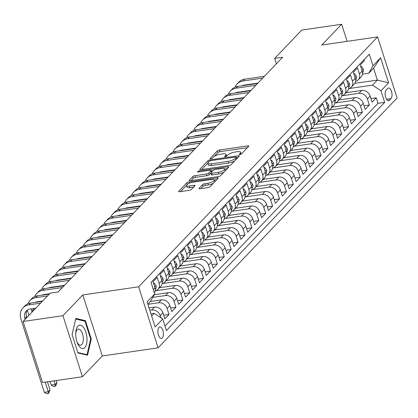 <?xml version="1.0" encoding="UTF-8"?>
<svg xmlns="http://www.w3.org/2000/svg" width="418" height="418" viewBox="0 0 418 418"><rect width="100%" height="100%" fill="white"/><g stroke="black" fill="none" stroke-linecap="round" stroke-linejoin="round"><path stroke-width="0.63" d="M239.88 154.561A1.249 0.376 -17.7 0 0 241.447 153.902L248.653 146.373A1.782 0.538 -17.7 0 0 248.783 146.054A1.782 0.538 -17.7 0 0 247.764 145.887L219.591 149.989A1.782 0.538 -17.7 0 0 217.344 150.924L210.144 158.459A1.249 0.376 -17.7 0 0 210.05 158.678A1.249 0.376 -17.7 0 0 210.761 158.793A1.249 0.376 -17.7 0 0 212.334 158.14L213.264 157.163A5.706 1.714 -17.7 0 1 220.443 154.164L222.794 153.824A5.706 1.714 -17.7 0 1 226.054 154.357A5.706 1.714 -17.7 0 1 225.631 155.365L224.701 156.337A1.249 0.376 -17.7 0 0 224.607 156.562A1.249 0.376 -17.7 0 0 225.323 156.677A1.249 0.376 -17.7 0 0 226.89 156.018L227.826 155.047A5.706 1.714 -17.7 0 1 235 152.047L237.351 151.708A5.706 1.714 -17.7 0 1 240.616 152.241A5.706 1.714 -17.7 0 1 240.188 153.249L239.258 154.221A1.249 0.376 -17.7 0 0 239.164 154.441A1.249 0.376 -17.7 0 0 239.88 154.561M162.325 337.943A5.81 2.68 81.7 0 0 163.104 331.296A5.81 2.68 81.7 0 0 159.801 326.913A5.81 2.68 81.7 0 0 158.955 327.383A5.81 2.68 81.7 0 0 158.171 334.034A5.81 2.68 81.7 0 0 161.473 338.413A5.81 2.68 81.7 0 0 162.325 337.943M199.072 188.278A1.782 0.538 -17.7 0 0 198.942 188.591A1.782 0.538 -17.7 0 0 199.961 188.758L207.866 187.609A1.782 0.538 -17.7 0 0 210.108 186.674L218.107 178.308A1.782 0.538 -17.7 0 0 218.243 177.995A1.782 0.538 -17.7 0 0 217.224 177.828L189.046 181.924A1.782 0.538 -17.7 0 0 186.804 182.859L178.805 191.225A1.782 0.538 -17.7 0 0 178.669 191.543A1.782 0.538 -17.7 0 0 179.688 191.71L189.239 190.321A1.782 0.538 -17.7 0 0 191.481 189.385L194.903 185.801A1.782 0.538 -17.7 0 0 195.039 185.487A1.782 0.538 -17.7 0 0 194.02 185.32L189.281 186.01A4.77 1.432 -17.7 0 1 186.553 185.566A4.77 1.432 -17.7 0 1 192.912 182.217L211.461 179.521A4.77 1.432 -17.7 0 1 214.188 179.965A4.77 1.432 -17.7 0 1 207.83 183.314L204.742 183.763A1.782 0.538 -17.7 0 0 202.495 184.699L199.072 188.278L199.229 188.774M82.816 294.92L62.956 315.684L23.089 321.484L42.573 382.527L82.44 376.728L102.3 355.964L158.114 347.849L138.63 286.8L82.816 294.92L102.3 355.964M347.112 41.34L341.658 24.26L321.803 45.024L377.616 36.904L138.63 286.8M341.658 24.26L301.791 30.059L274.683 58.405L276.397 63.787M23.089 321.484L50.202 293.133L58.175 291.973L282.657 57.245L274.683 58.405M228.949 165.565A1.782 0.538 -17.7 0 0 231.196 164.624L239.195 156.259A1.782 0.538 -17.7 0 0 239.326 155.945A1.782 0.538 -17.7 0 0 238.307 155.778L210.129 159.88A1.782 0.538 -17.7 0 0 207.887 160.815L199.888 169.18A1.782 0.538 -17.7 0 0 199.757 169.494A1.782 0.538 -17.7 0 0 200.776 169.661L228.949 165.565M228.651 167.284L220.652 175.649A1.782 0.538 -17.7 0 1 218.41 176.584L190.232 180.686A1.782 0.538 -17.7 0 1 189.213 180.519A1.782 0.538 -17.7 0 1 189.344 180.205L192.771 176.621A1.782 0.538 -17.7 0 1 195.013 175.685L206.44 174.024A1.782 0.538 -17.7 0 0 208.681 173.089L210.954 170.711A1.782 0.538 -17.7 0 0 211.085 170.398A1.782 0.538 -17.7 0 0 210.066 170.231L198.169 171.96A1.249 0.376 -17.7 0 1 197.458 171.845A1.249 0.376 -17.7 0 1 199.12 170.967L227.763 166.803A1.782 0.538 -17.7 0 1 228.787 166.97A1.782 0.538 -17.7 0 1 228.651 167.284M149.806 310.271L151.697 309.999A7.263 6.066 43.7 0 1 160.183 315.668L162.947 312.779L164.864 318.803L169.013 314.472L163.731 315.24M147.909 304.33L158.605 302.778A7.263 6.066 43.7 0 1 167.09 308.447L169.854 305.558L171.772 311.582L175.921 307.246L170.638 308.014M152.769 297.407L165.512 295.552A7.263 6.066 43.7 0 1 173.998 301.226L176.757 298.337L178.679 304.356L182.823 300.025L177.546 300.793M154.399 292.908A7.263 6.066 -136.3 0 0 154.942 287.704L153.019 281.68L157.163 277.348L159.086 283.367A7.263 6.066 43.7 0 1 157.957 289.319A7.263 6.066 43.7 0 1 155.198 290.829L172.42 288.331A7.263 6.066 43.7 0 1 180.905 294.006L183.664 291.116L185.587 297.135L189.73 292.804L184.448 293.572M157.957 289.319L160.721 286.429A7.263 6.066 -136.3 0 0 161.85 280.478L159.927 274.459L164.07 270.127L165.993 276.146A7.263 6.066 43.7 0 1 164.864 282.098A7.263 6.066 43.7 0 1 162.106 283.608L179.327 281.11A7.263 6.066 43.7 0 1 187.813 286.779L190.571 283.89L192.494 289.914L196.638 285.578L191.355 286.351M169.013 276.392L186.235 273.884A7.263 6.066 43.7 0 1 194.72 279.558L197.479 276.669L199.402 282.693L203.545 278.357L198.263 279.125M164.864 282.098L167.628 279.208A7.263 6.066 -136.3 0 0 168.757 273.257L166.834 267.238L170.978 262.901L172.9 268.926A7.263 6.066 43.7 0 1 171.772 274.872L174.531 271.982A7.263 6.066 -136.3 0 0 175.664 266.036L173.742 260.012L177.885 255.68L179.808 261.705A7.263 6.066 43.7 0 1 178.679 267.651A7.263 6.066 43.7 0 1 175.921 269.161L193.137 266.663A7.263 6.066 43.7 0 1 201.622 272.337L204.386 269.448L206.309 275.467L210.453 271.136L205.17 271.904M182.823 261.945L200.044 259.442A7.263 6.066 43.7 0 1 208.53 265.111L211.294 262.222L213.217 268.246L217.36 263.915L212.078 264.683M189.73 254.724L206.952 252.221A7.263 6.066 43.7 0 1 215.437 257.89L218.201 255.001L220.124 261.025L224.267 256.689L218.985 257.457M196.638 247.503L213.859 244.995A7.263 6.066 43.7 0 1 222.345 250.669L225.109 247.78L227.031 253.799L231.175 249.468L225.892 250.236M178.679 267.651L181.438 264.761A7.263 6.066 -136.3 0 0 182.572 258.815L180.649 252.791L184.793 248.459L186.715 254.478A7.263 6.066 43.7 0 1 185.587 260.43L188.346 257.54A7.263 6.066 -136.3 0 0 189.479 251.589L187.557 245.57L191.7 241.233L193.623 247.257A7.263 6.066 43.7 0 1 192.494 253.203L195.253 250.314A7.263 6.066 -136.3 0 0 196.382 244.368L194.464 238.349L198.607 234.012L200.53 240.036A7.263 6.066 43.7 0 1 199.396 245.983L202.16 243.093A7.263 6.066 -136.3 0 0 203.289 237.147L201.371 231.123L205.515 226.791L207.438 232.81A7.263 6.066 43.7 0 1 206.304 238.762A7.263 6.066 43.7 0 1 203.545 240.272L220.767 237.774A7.263 6.066 43.7 0 1 229.252 243.448L232.016 240.559L233.939 246.578L238.082 242.247L232.8 243.015M206.304 238.762L209.068 235.872A7.263 6.066 -136.3 0 0 210.197 229.926L208.274 223.902L212.422 219.57L214.34 225.589A7.263 6.066 43.7 0 1 213.211 231.541A7.263 6.066 43.7 0 1 210.453 233.051L227.674 230.553A7.263 6.066 43.7 0 1 236.16 236.222L238.924 233.333L240.846 239.357L244.99 235.026L239.707 235.794M213.211 231.541L215.975 228.651A7.263 6.066 -136.3 0 0 217.104 222.7L215.181 216.681L219.33 212.344L221.247 218.368A7.263 6.066 43.7 0 1 220.119 224.314A7.263 6.066 43.7 0 1 217.36 225.824L234.582 223.327A7.263 6.066 43.7 0 1 243.067 229.001L245.831 226.112L247.754 232.136L251.897 227.8L246.615 228.568M220.119 224.314L222.883 221.425A7.263 6.066 -136.3 0 0 224.011 215.479L222.089 209.455L226.237 205.123L228.155 211.147A7.263 6.066 43.7 0 1 227.026 217.094A7.263 6.066 43.7 0 1 224.267 218.604L241.489 216.106A7.263 6.066 43.7 0 1 249.974 221.78L252.738 218.891L254.661 224.91L258.805 220.579L253.522 221.347M227.026 217.094L229.79 214.204A7.263 6.066 -136.3 0 0 230.919 208.258L228.996 202.234L233.139 197.902L235.062 203.921A7.263 6.066 43.7 0 1 233.934 209.873A7.263 6.066 43.7 0 1 231.175 211.383L248.396 208.885A7.263 6.066 43.7 0 1 256.882 214.554L259.646 211.67L261.569 217.689L265.712 213.358L260.43 214.126M233.934 209.873L236.698 206.983A7.263 6.066 -136.3 0 0 237.826 201.032L235.904 195.013L240.047 190.681L241.97 196.7A7.263 6.066 43.7 0 1 240.841 202.646A7.263 6.066 43.7 0 1 238.082 204.162L255.304 201.664A7.263 6.066 43.7 0 1 263.789 207.333L266.553 204.444L268.471 210.468L272.62 206.131L267.337 206.9M244.99 196.946L262.211 194.438A7.263 6.066 43.7 0 1 270.697 200.112L273.461 197.223L275.378 203.247L279.527 198.911L274.245 199.679M240.841 202.646L243.605 199.762A7.263 6.066 -136.3 0 0 244.734 193.811L242.811 187.792L246.954 183.455L248.877 189.479A7.263 6.066 43.7 0 1 247.749 195.425L250.513 192.536A7.263 6.066 -136.3 0 0 251.641 186.59L249.718 180.566L253.862 176.234L255.785 182.258A7.263 6.066 43.7 0 1 254.656 188.204A7.263 6.066 43.7 0 1 251.897 189.715L269.119 187.217A7.263 6.066 43.7 0 1 277.604 192.891L280.363 190.002L282.286 196.021L286.429 191.69L281.152 192.458M258.805 182.499L276.026 179.996A7.263 6.066 43.7 0 1 284.512 185.665L287.27 182.776L289.193 188.8L293.337 184.469L288.054 185.237M254.656 188.204L257.42 185.315A7.263 6.066 -136.3 0 0 258.549 179.369L256.626 173.345L260.769 169.013L262.692 175.032A7.263 6.066 43.7 0 1 261.563 180.984L264.328 178.094A7.263 6.066 -136.3 0 0 265.456 172.143L263.533 166.124L267.677 161.787L269.6 167.811A7.263 6.066 43.7 0 1 268.471 173.757A7.263 6.066 43.7 0 1 265.712 175.267L282.934 172.775A7.263 6.066 43.7 0 1 291.419 178.444L294.178 175.555L296.101 181.579L300.244 177.242L294.962 178.011M272.62 168.057L289.841 165.549A7.263 6.066 43.7 0 1 298.327 171.223L301.085 168.334L303.008 174.353L307.152 170.021L301.869 170.79M279.522 160.831L296.743 158.328A7.263 6.066 43.7 0 1 305.229 164.002L307.993 161.113L309.916 167.132L314.059 162.801L308.777 163.569M268.471 173.757L271.235 170.868A7.263 6.066 -136.3 0 0 272.364 164.922L270.441 158.897L274.584 154.566L276.507 160.59A7.263 6.066 43.7 0 1 275.378 166.536L278.137 163.647A7.263 6.066 -136.3 0 0 279.271 157.701L277.348 151.677L281.492 147.345L283.414 153.364A7.263 6.066 43.7 0 1 282.286 159.315L285.045 156.426A7.263 6.066 -136.3 0 0 286.178 150.475L284.256 144.456L288.399 140.124L290.322 146.143A7.263 6.066 43.7 0 1 289.193 152.095A7.263 6.066 43.7 0 1 286.435 153.605L303.651 151.107A7.263 6.066 43.7 0 1 312.136 156.776L314.9 153.887L316.823 159.911L320.967 155.574L315.684 156.348M289.193 152.095L291.952 149.205A7.263 6.066 -136.3 0 0 293.086 143.254L291.163 137.235L295.307 132.898L297.229 138.922A7.263 6.066 43.7 0 1 296.096 144.868A7.263 6.066 43.7 0 1 293.342 146.378L310.558 143.881A7.263 6.066 43.7 0 1 319.044 149.555L321.808 146.666L323.731 152.69L327.874 148.353L322.591 149.121M296.096 144.868L298.86 141.979A7.263 6.066 -136.3 0 0 299.988 136.033L298.071 130.008L302.214 125.677L304.137 131.701A7.263 6.066 43.7 0 1 303.003 137.647A7.263 6.066 43.7 0 1 300.249 139.157L317.466 136.66A7.263 6.066 43.7 0 1 325.951 142.334L328.715 139.445L330.638 145.464L334.781 141.132L329.499 141.901M303.003 137.647L305.767 134.758A7.263 6.066 -136.3 0 0 306.896 128.812L304.978 122.787L309.121 118.456L311.044 124.475A7.263 6.066 43.7 0 1 309.91 130.426A7.263 6.066 43.7 0 1 307.152 131.936L324.373 129.439A7.263 6.066 43.7 0 1 332.859 135.108L335.623 132.219L337.545 138.243L341.689 133.912L336.406 134.68M309.91 130.426L312.674 127.537A7.263 6.066 -136.3 0 0 313.803 121.586L311.88 115.567L316.029 111.23L317.946 117.254A7.263 6.066 43.7 0 1 316.818 123.2A7.263 6.066 43.7 0 1 314.059 124.71L331.281 122.218A7.263 6.066 43.7 0 1 339.766 127.887L342.53 124.998L344.453 131.022L348.596 126.685L343.314 127.453M320.967 117.5L338.188 114.992A7.263 6.066 43.7 0 1 346.674 120.666L349.438 117.777L351.36 123.796L355.504 119.464L350.221 120.232M316.818 123.2L319.582 120.311A7.263 6.066 -136.3 0 0 320.71 114.365L318.788 108.346L322.936 104.009L324.854 110.033A7.263 6.066 43.7 0 1 323.725 115.979L326.489 113.09A7.263 6.066 -136.3 0 0 327.618 107.144L325.695 101.119L329.844 96.788L331.761 102.807A7.263 6.066 43.7 0 1 330.633 108.758A7.263 6.066 43.7 0 1 327.874 110.268L345.096 107.771A7.263 6.066 43.7 0 1 353.581 113.445L356.345 110.556L358.268 116.575L362.411 112.243L357.129 113.012M334.781 103.053L352.003 100.55A7.263 6.066 43.7 0 1 360.488 106.219L363.252 103.33L365.17 109.354L369.319 105.022L367.396 98.998A7.263 6.066 -136.3 0 0 358.91 93.324L341.689 95.832A7.263 6.066 43.7 0 0 344.448 94.311L347.212 91.422A7.263 6.066 -136.3 0 0 348.34 85.476L346.417 79.451L350.561 75.12L352.484 81.144A7.263 6.066 43.7 0 1 351.355 87.09A7.263 6.066 43.7 0 1 348.596 88.6M364.036 105.791L369.319 105.022M364.057 59.669L364.376 60.678L360.232 65.009L362.155 71.029A7.263 6.066 -136.3 0 1 361.027 76.98L358.263 79.869A7.263 6.066 -136.3 0 0 359.391 73.918L357.468 67.899L353.325 72.23L355.248 78.255A7.263 6.066 -136.3 0 1 354.119 84.201L351.355 87.09M344.448 94.311A7.263 6.066 43.7 0 0 345.576 88.365L343.653 82.341L339.51 86.678L341.433 92.697A7.263 6.066 -136.3 0 1 340.304 98.648L337.54 101.537A7.263 6.066 43.7 0 1 334.781 103.047M337.54 101.537A7.263 6.066 43.7 0 0 338.669 95.586L336.746 89.567L332.603 93.898L334.525 99.923A7.263 6.066 -136.3 0 1 333.397 105.869L330.633 108.758M162.947 312.779A7.263 6.066 -136.3 0 0 154.461 307.11L149.048 307.899M169.854 305.558A7.263 6.066 -136.3 0 0 161.369 299.889L150.464 301.472L147.867 304.189M176.757 298.337A7.263 6.066 -136.3 0 0 168.276 292.663L154.31 294.695M183.664 291.116A7.263 6.066 -136.3 0 0 175.179 285.442L159.477 287.725M190.571 283.89A7.263 6.066 -136.3 0 0 182.086 278.221L166.385 280.504M197.479 276.669A7.263 6.066 -136.3 0 0 188.993 271L173.292 273.283M204.386 269.448A7.263 6.066 -136.3 0 0 195.901 263.774L180.2 266.057M211.294 262.222A7.263 6.066 -136.3 0 0 202.808 256.553L187.107 258.836M218.201 255.001A7.263 6.066 -136.3 0 0 209.716 249.332L194.015 251.615M225.109 247.78A7.263 6.066 -136.3 0 0 216.623 242.106L200.922 244.389M232.016 240.559A7.263 6.066 -136.3 0 0 223.531 234.885L207.83 237.168M238.924 233.333A7.263 6.066 -136.3 0 0 230.438 227.664L214.737 229.947M245.831 226.112A7.263 6.066 -136.3 0 0 237.346 220.443L221.644 222.726M252.738 218.891A7.263 6.066 -136.3 0 0 244.253 213.217L228.547 215.5M259.646 211.67A7.263 6.066 -136.3 0 0 251.161 205.996L235.454 208.279M266.553 204.444A7.263 6.066 -136.3 0 0 258.068 198.775L242.362 201.058M273.461 197.223A7.263 6.066 -136.3 0 0 264.975 191.548L249.269 193.837M280.363 190.002A7.263 6.066 -136.3 0 0 271.883 184.328L256.177 186.611M287.27 182.776A7.263 6.066 -136.3 0 0 278.785 177.107L263.084 179.39M294.178 175.555A7.263 6.066 -136.3 0 0 285.693 169.886L269.991 172.169M301.085 168.334A7.263 6.066 -136.3 0 0 292.6 162.659L276.899 164.943M307.993 161.113A7.263 6.066 -136.3 0 0 299.507 155.439L283.806 157.722M314.9 153.887A7.263 6.066 -136.3 0 0 306.415 148.218L290.714 150.501M321.808 146.666A7.263 6.066 -136.3 0 0 313.322 140.997L297.621 143.28M328.715 139.445A7.263 6.066 -136.3 0 0 320.23 133.77L304.529 136.054M335.623 132.219A7.263 6.066 -136.3 0 0 327.137 126.549L311.436 128.833M342.53 124.998A7.263 6.066 -136.3 0 0 334.045 119.329L318.344 121.612M349.438 117.777A7.263 6.066 -136.3 0 0 340.952 112.102L325.251 114.386M356.345 110.556A7.263 6.066 -136.3 0 0 347.86 104.881L332.153 107.165M363.252 103.33A7.263 6.066 -136.3 0 0 354.767 97.66L339.061 99.944M387.7 88.417L386.18 90.006A5.627 2.597 81.7 0 0 385.422 96.443A5.627 2.597 81.7 0 0 388.625 100.691A5.627 2.597 81.7 0 0 389.445 100.236L390.966 98.648A5.627 2.597 81.7 0 0 391.723 92.206A5.627 2.597 81.7 0 0 388.521 87.958A5.627 2.597 81.7 0 0 387.7 88.417M158.114 347.849L397.1 97.953L377.616 36.904M151.656 316.071L154.252 313.359L162.738 319.028L166.421 330.581L384.685 102.353L381.002 90.8L372.516 85.131L348.596 88.611M162.738 319.028L155.135 326.975L147.136 301.895L154.733 293.953L151.044 282.401L369.308 54.173L372.997 65.725L380.594 57.778L388.599 82.858L381.002 90.8M164.979 326.056L377.987 103.324L376.226 97.796L372.077 102.133L370.16 96.109A7.263 6.066 -136.3 0 0 361.675 90.44L345.968 92.723M355.504 81.379A7.263 6.066 -136.3 0 0 358.263 79.869M360.488 106.219L362.411 112.243M353.581 113.445L355.504 119.464M346.674 120.666L348.596 126.685M339.766 127.887L341.689 133.912M332.859 135.108L334.781 141.132M325.951 142.334L327.874 148.353M319.044 149.555L320.967 155.574M312.136 156.776L314.059 162.801M305.229 164.002L307.152 170.021M298.327 171.223L300.244 177.242M291.419 178.444L293.337 184.469M284.512 185.665L286.429 191.69M277.604 192.891L279.527 198.911M270.697 200.112L272.62 206.131M263.789 207.333L265.712 213.358M256.882 214.554L258.805 220.579M249.974 221.78L251.897 227.8M243.067 229.001L244.99 235.026M236.16 236.222L238.082 242.247M229.252 243.448L231.175 249.468M222.345 250.669L224.267 256.689M215.437 257.89L217.36 263.915M208.53 265.111L210.453 271.136M201.622 272.337L203.545 278.357M194.72 279.558L196.638 285.578M187.813 286.779L189.73 292.804M180.905 294.006L182.823 300.025M173.998 301.226L175.921 307.246M167.09 308.447L169.013 314.472M160.183 315.668L160.852 317.769M154.252 313.359L150.945 313.84M372.516 85.131L377.349 80.073L373.556 68.197L368.723 73.249L372.997 65.725M354.767 83.36L377.349 80.073L388.599 82.858M362.406 74.169L368.723 73.249M62.956 315.684L82.44 376.728M370.944 98.564L376.226 97.796M377.987 103.324L384.685 102.353M323.725 115.979A7.263 6.066 43.7 0 1 320.967 117.489M282.286 159.315A7.263 6.066 43.7 0 1 279.527 160.826M275.378 166.536A7.263 6.066 43.7 0 1 272.62 168.046M261.563 180.984A7.263 6.066 43.7 0 1 258.805 182.494M247.749 195.425A7.263 6.066 43.7 0 1 244.99 196.935M199.396 245.983A7.263 6.066 43.7 0 1 196.643 247.493M192.494 253.203A7.263 6.066 43.7 0 1 189.735 254.714M185.587 260.43A7.263 6.066 43.7 0 1 182.828 261.94M171.772 274.872A7.263 6.066 43.7 0 1 169.013 276.382M154.733 293.953L150.459 301.477M373.556 68.197L380.594 57.778M77.947 352.98L87.545 355.201L91.276 339.04L85.408 320.653L75.81 318.432L72.079 334.593L77.947 352.98M83.689 320.904L85.408 320.653M90.633 339.134L91.276 339.04M241.16 154.117A5.706 1.714 -17.7 0 0 241.139 153.892L240.616 152.241M226.603 156.238A5.706 1.714 -17.7 0 0 226.582 156.008L226.054 154.357M247.414 147.669L220.114 151.64A1.782 0.538 -17.7 0 0 217.872 152.575L214.199 156.416M207.924 162.978L201.654 169.53M237.957 157.555L236.546 157.764M236.259 157.361A1.249 0.376 -17.7 0 0 236.348 157.137A1.249 0.376 -17.7 0 0 235.637 157.022L210.902 160.622A1.249 0.376 -17.7 0 0 209.334 161.275L208.352 162.304A5.706 1.714 -17.7 0 0 207.924 163.307A5.706 1.714 -17.7 0 0 211.189 163.84L228.097 161.385A5.706 1.714 -17.7 0 0 235.277 158.385L236.259 157.361L236.729 158.84M207.924 163.307L208.451 164.958A5.706 1.714 -17.7 0 0 211.717 165.491L211.189 163.84M234.869 160.784A5.706 1.714 -17.7 0 1 228.62 163.036L211.717 165.491M191.11 180.555L193.294 178.272L192.771 176.621M210.756 173.12L209.209 174.74A1.782 0.538 -17.7 0 1 206.967 175.675L195.54 177.336A1.782 0.538 -17.7 0 0 193.294 178.272M211.257 170.931L212.856 170.701M224.659 168.982L227.413 168.579M218.295 172.3A4.77 1.432 -17.7 0 0 224.654 168.956A4.77 1.432 -17.7 0 0 221.921 168.506L215.39 169.457A1.782 0.538 -17.7 0 0 213.143 170.392L210.876 172.77A1.782 0.538 -17.7 0 0 210.74 173.083A1.782 0.538 -17.7 0 0 211.759 173.251L218.295 172.3L218.823 173.951A4.77 1.432 -17.7 0 0 224.132 172.012M225.166 170.925A4.77 1.432 -17.7 0 0 225.177 170.601L224.654 168.956M210.74 173.083L211.268 174.734A1.782 0.538 -17.7 0 0 212.287 174.902L211.759 173.251M218.823 173.951L212.287 174.902M213.488 183.141A4.77 1.432 -17.7 0 1 208.357 184.96L205.269 185.414A1.782 0.538 -17.7 0 0 203.023 186.35L200.839 188.633M214.727 181.846A4.77 1.432 -17.7 0 0 214.716 181.616L214.188 179.965M186.553 185.566L187.081 187.212A4.77 1.432 -17.7 0 0 189.809 187.661L189.281 186.01M193.665 187.097L189.809 187.661M186.543 185.336L180.571 191.58M216.869 179.604L214.199 179.996M360.886 67.063L361.492 66.431L363.237 69.007A4.812 4.018 43.7 0 1 362.484 72.842M235.099 87.163A13.622 11.37 43.7 0 1 237.137 83.929L238.866 82.121A13.622 11.37 43.7 0 1 244.76 79.159L264.432 76.301M237.137 83.929A13.622 11.37 43.7 0 1 243.03 80.967L262.708 78.103M257.911 83.119L244.347 85.089A9.081 7.581 -136.3 0 0 242.215 85.747M240.512 91.866A9.081 7.581 -136.3 0 0 240.59 92.2M238.589 92.148A9.081 7.581 -136.3 0 0 238.61 92.493M240.167 98.136L240.272 98.465M242.367 97.812L242.471 98.146M236.285 99.045L236.18 98.716M361.492 66.431L360.724 66.54M86.96 338.162A11.803 5.439 81.7 0 0 81.411 325.512A11.803 5.439 81.7 0 0 75.773 332.467A11.803 5.439 81.7 0 0 75.762 335.565A11.803 5.439 81.7 0 0 77.257 342.671A11.803 5.439 81.7 0 0 83.778 348.33A11.803 5.439 81.7 0 0 86.96 338.162M76.949 341.799A8.083 3.725 81.7 0 0 80.637 345.132A8.083 3.725 81.7 0 0 83.307 338.026A8.083 3.725 81.7 0 0 78.307 329.144A8.083 3.725 81.7 0 0 75.726 333.392M72.084 334.604L75.674 319.049L84.974 321.202L90.659 339.019L87.043 354.678L77.805 352.536M85.962 354.835L87.043 354.678M353.983 74.284L354.584 73.652L356.329 76.228A4.812 4.018 43.7 0 1 355.577 80.063M228.191 94.384A13.622 11.37 43.7 0 1 230.229 91.15L231.959 89.342A13.622 11.37 43.7 0 1 237.852 86.385L257.525 83.522M230.229 91.15A13.622 11.37 43.7 0 1 236.123 88.188L255.8 85.329M251.004 90.34L237.44 92.315A9.081 7.581 -136.3 0 0 235.308 92.968M233.605 99.087A9.081 7.581 -136.3 0 0 233.683 99.427M231.682 99.369A9.081 7.581 -136.3 0 0 231.703 99.714M233.26 105.357L233.364 105.691M235.459 105.038L235.569 105.367M229.377 106.271L229.273 105.937M354.584 73.652L353.816 73.767M347.076 81.51L347.682 80.873L349.422 83.454A4.812 4.018 43.7 0 1 348.669 87.284M221.284 101.605A13.622 11.37 43.7 0 1 223.322 98.371L225.051 96.568A13.622 11.37 43.7 0 1 230.945 93.606L250.617 90.743M223.322 98.371A13.622 11.37 43.7 0 1 229.216 95.408L248.893 92.55M244.096 97.561L230.532 99.536A9.081 7.581 -136.3 0 0 228.4 100.195M226.697 106.313A9.081 7.581 -136.3 0 0 226.775 106.647M224.774 106.59A9.081 7.581 -136.3 0 0 224.795 106.935M226.352 112.578L226.457 112.912M228.552 112.259L228.662 112.594M222.47 113.492L222.366 113.158M347.682 80.873L346.909 80.987M340.168 88.731L340.774 88.099L342.514 90.675A4.812 4.018 43.7 0 1 341.762 94.51M214.377 108.826A13.622 11.37 43.7 0 1 216.414 105.592L218.144 103.789A13.622 11.37 43.7 0 1 224.038 100.827L243.71 97.969M216.414 105.592A13.622 11.37 43.7 0 1 222.308 102.635L241.985 99.771M237.189 104.787L223.625 106.757A9.081 7.581 -136.3 0 0 221.493 107.416M219.79 113.534A9.081 7.581 -136.3 0 0 219.868 113.868M217.867 113.811A9.081 7.581 -136.3 0 0 217.888 114.156M219.445 119.804L219.549 120.133M221.644 119.48L221.754 119.814M215.563 120.713L215.458 120.384M340.774 88.099L340.001 88.208M333.261 95.952L333.867 95.32L335.607 97.896A4.812 4.018 43.7 0 1 334.86 101.731M207.469 116.052A13.622 11.37 43.7 0 1 209.512 112.818L211.236 111.01A13.622 11.37 43.7 0 1 217.13 108.048L236.807 105.19M209.512 112.818A13.622 11.37 43.7 0 1 215.401 109.856L235.078 106.992M230.281 112.008L216.717 113.978A9.081 7.581 -136.3 0 0 214.586 114.636M212.882 120.755A9.081 7.581 -136.3 0 0 212.961 121.089M210.959 121.037A9.081 7.581 -136.3 0 0 210.98 121.382M212.537 127.025L212.647 127.354M214.737 126.706L214.847 127.035M208.655 127.934L208.551 127.605M333.867 95.32L333.094 95.429M326.353 103.173L326.96 102.541L328.7 105.122A4.812 4.018 43.7 0 1 327.952 108.952M200.562 123.273A13.622 11.37 43.7 0 1 202.605 120.039L204.329 118.231A13.622 11.37 43.7 0 1 210.223 115.274L229.9 112.411M202.605 120.039A13.622 11.37 43.7 0 1 208.498 117.077L228.171 114.218M223.374 119.229L209.81 121.204A9.081 7.581 -136.3 0 0 207.678 121.863M205.975 127.981A9.081 7.581 -136.3 0 0 206.058 128.316M204.052 128.258A9.081 7.581 -136.3 0 0 204.073 128.603M205.63 134.246L205.74 134.58M207.835 133.927L207.939 134.256M201.753 135.16L201.643 134.826M326.96 102.541L326.186 102.656M319.446 110.399L320.052 109.767L321.792 112.343A4.812 4.018 43.7 0 1 321.045 116.178M193.654 130.494A13.622 11.37 43.7 0 1 195.697 127.26L197.421 125.457A13.622 11.37 43.7 0 1 203.315 122.495L222.993 119.632M195.697 127.26A13.622 11.37 43.7 0 1 201.591 124.303L221.263 121.439M216.472 126.45L202.908 128.425A9.081 7.581 -136.3 0 0 200.771 129.084M199.067 135.202A9.081 7.581 -136.3 0 0 199.151 135.536M197.144 135.479A9.081 7.581 -136.3 0 0 197.165 135.824M198.722 141.467L198.832 141.801M200.927 141.148L201.032 141.483M194.845 142.381L194.736 142.047M320.052 109.767L319.279 109.877M312.539 117.62L313.145 116.988L314.885 119.564A4.812 4.018 43.7 0 1 314.137 123.399M186.747 137.721A13.622 11.37 43.7 0 1 188.79 134.486L190.514 132.678A13.622 11.37 43.7 0 1 196.408 129.716L216.085 126.858M188.79 134.486A13.622 11.37 43.7 0 1 194.684 131.524L214.356 128.66M209.564 133.676L196 135.646A9.081 7.581 -136.3 0 0 193.863 136.305M192.16 142.423A9.081 7.581 -136.3 0 0 192.243 142.757M190.237 142.705A9.081 7.581 -136.3 0 0 190.258 143.05M191.815 148.693L191.925 149.022M194.02 148.369L194.124 148.703M187.938 149.602L187.828 149.273M313.145 116.988L312.371 117.097M305.631 124.841L306.237 124.209L307.982 126.785A4.812 4.018 43.7 0 1 307.23 130.62M179.839 144.941A13.622 11.37 43.7 0 1 181.882 141.707L183.606 139.899A13.622 11.37 43.7 0 1 189.5 136.942L209.178 134.079M181.882 141.707A13.622 11.37 43.7 0 1 187.776 138.745L207.448 135.881M202.657 140.897L189.093 142.872A9.081 7.581 -136.3 0 0 186.956 143.526M185.252 149.644A9.081 7.581 -136.3 0 0 185.336 149.984M183.33 149.926A9.081 7.581 -136.3 0 0 183.35 150.271M184.913 155.914L185.017 156.243M187.112 155.595L187.217 155.924M181.031 156.823L180.921 156.494M306.237 124.209L305.464 124.324M298.724 132.067L299.33 131.43L301.075 134.011A4.812 4.018 43.7 0 1 300.323 137.841M172.932 152.162A13.622 11.37 43.7 0 1 174.975 148.928L176.699 147.126A13.622 11.37 43.7 0 1 182.593 144.163L202.27 141.3M174.975 148.928A13.622 11.37 43.7 0 1 180.869 145.966L200.541 143.108M195.749 148.118L182.185 150.093A9.081 7.581 -136.3 0 0 180.053 150.752M178.345 156.87A9.081 7.581 -136.3 0 0 178.429 157.205M176.427 157.147A9.081 7.581 -136.3 0 0 176.443 157.492M178.005 163.135L178.11 163.469M180.205 162.816L180.31 163.145M174.123 164.049L174.019 163.715M299.33 131.43L298.556 131.545M291.816 139.288L292.422 138.656L294.167 141.232A4.812 4.018 43.7 0 1 293.415 145.067M166.024 159.383A13.622 11.37 43.7 0 1 168.067 156.149L169.792 154.346A13.622 11.37 43.7 0 1 175.685 151.384L195.363 148.521M168.067 156.149A13.622 11.37 43.7 0 1 173.961 153.192L193.633 150.328M188.842 155.344L175.278 157.314A9.081 7.581 -136.3 0 0 173.146 157.973M171.443 164.091A9.081 7.581 -136.3 0 0 171.521 164.426M169.52 164.368A9.081 7.581 -136.3 0 0 169.536 164.713M171.098 170.361L171.202 170.69M173.298 170.037L173.402 170.372M167.216 171.27L167.111 170.936M292.422 138.656L291.649 138.766M284.909 146.509L285.515 145.877L287.26 148.453A4.812 4.018 43.7 0 1 286.508 152.288M159.117 166.61A13.622 11.37 43.7 0 1 161.16 163.375L162.884 161.567A13.622 11.37 43.7 0 1 168.778 158.605L188.455 155.747M161.16 163.375A13.622 11.37 43.7 0 1 167.054 160.413L186.726 157.549M181.934 162.565L168.37 164.535A9.081 7.581 -136.3 0 0 166.239 165.194M164.535 171.312A9.081 7.581 -136.3 0 0 164.614 171.646M162.612 171.594A9.081 7.581 -136.3 0 0 162.628 171.939M164.19 177.582L164.295 177.911M166.39 177.263L166.495 177.593M160.308 178.491L160.204 178.162M285.515 145.877L284.742 145.986M278.001 153.73L278.607 153.098L280.353 155.679A4.812 4.018 43.7 0 1 279.6 159.509M152.215 173.831A13.622 11.37 43.7 0 1 154.252 170.596L155.982 168.788A13.622 11.37 43.7 0 1 161.876 165.831L181.548 162.968M154.252 170.596A13.622 11.37 43.7 0 1 160.146 167.634L179.824 164.776M175.027 169.786L161.463 171.761A9.081 7.581 -136.3 0 0 159.331 172.415M157.628 178.533A9.081 7.581 -136.3 0 0 157.706 178.873M155.705 178.815A9.081 7.581 -136.3 0 0 155.726 179.16M157.283 184.803L157.387 185.137M159.483 184.484L159.587 184.813M153.401 185.717L153.296 185.383M278.607 153.098L277.834 153.213M271.094 160.956L271.7 160.319L273.445 162.9A4.812 4.018 43.7 0 1 272.693 166.735M145.307 181.051A13.622 11.37 43.7 0 1 147.345 177.817L149.074 176.015A13.622 11.37 43.7 0 1 154.968 173.052L174.64 170.189M147.345 177.817A13.622 11.37 43.7 0 1 153.239 174.86L172.916 171.997M168.12 177.007L154.555 178.982A9.081 7.581 -136.3 0 0 152.424 179.641M150.72 185.759A9.081 7.581 -136.3 0 0 150.799 186.094M148.798 186.036A9.081 7.581 -136.3 0 0 148.818 186.381M150.375 192.024L150.48 192.358M152.575 191.705L152.68 192.04M146.493 192.938L146.389 192.604M271.7 160.319L270.932 160.434M264.186 168.177L264.793 167.545L266.538 170.121A4.812 4.018 43.7 0 1 265.785 173.956M138.4 188.278A13.622 11.37 43.7 0 1 140.438 185.043L142.167 183.236A13.622 11.37 43.7 0 1 148.061 180.273L167.733 177.415M140.438 185.043A13.622 11.37 43.7 0 1 146.331 182.081L166.009 179.218M161.212 184.233L147.648 186.203A9.081 7.581 -136.3 0 0 145.516 186.862M143.813 192.98A9.081 7.581 -136.3 0 0 143.891 193.315M141.89 193.262A9.081 7.581 -136.3 0 0 141.911 193.602M143.468 199.25L143.573 199.579M145.668 198.926L145.772 199.261M139.586 200.159L139.481 199.83M264.793 167.545L264.024 167.655M257.284 175.398L257.885 174.766L259.63 177.342A4.812 4.018 43.7 0 1 258.878 181.177M131.492 195.499A13.622 11.37 43.7 0 1 133.53 192.264L135.26 190.456A13.622 11.37 43.7 0 1 141.153 187.499L160.826 184.636M133.53 192.264A13.622 11.37 43.7 0 1 139.424 189.302L159.101 186.438M154.305 191.454L140.741 193.424A9.081 7.581 -136.3 0 0 138.609 194.083M136.905 200.201A9.081 7.581 -136.3 0 0 136.984 200.541M134.983 200.483A9.081 7.581 -136.3 0 0 135.004 200.828M136.561 206.471L136.665 206.8M138.76 206.152L138.865 206.482M132.678 207.38L132.574 207.051M257.885 174.766L257.117 174.881M250.377 182.624L250.983 181.987L252.723 184.568A4.812 4.018 43.7 0 1 251.97 188.398M124.585 202.72A13.622 11.37 43.7 0 1 126.623 199.485L128.352 197.677A13.622 11.37 43.7 0 1 134.246 194.72L153.918 191.857M126.623 199.485A13.622 11.37 43.7 0 1 132.516 196.523L152.194 193.665M147.397 198.675L133.833 200.65A9.081 7.581 -136.3 0 0 131.701 201.309M129.998 207.427A9.081 7.581 -136.3 0 0 130.076 207.762M128.075 207.704A9.081 7.581 -136.3 0 0 128.096 208.049M129.653 213.692L129.758 214.026M131.853 213.373L131.963 213.702M125.771 214.606L125.666 214.272M250.983 181.987L250.21 182.102M243.469 189.845L244.075 189.213L245.815 191.789A4.812 4.018 43.7 0 1 245.063 195.624M117.677 209.94A13.622 11.37 43.7 0 1 119.715 206.706L121.445 204.904A13.622 11.37 43.7 0 1 127.338 201.941L147.011 199.078M119.715 206.706A13.622 11.37 43.7 0 1 125.609 203.749L145.286 200.886M140.49 205.896L126.926 207.871A9.081 7.581 -136.3 0 0 124.794 208.53M123.091 214.648A9.081 7.581 -136.3 0 0 123.169 214.983M121.168 214.925A9.081 7.581 -136.3 0 0 121.189 215.27M122.746 220.913L122.85 221.247M124.945 220.594L125.055 220.929M118.864 221.827L118.759 221.493M244.075 189.213L243.302 189.323M236.562 197.066L237.168 196.434L238.908 199.01A4.812 4.018 43.7 0 1 238.155 202.845M110.77 217.167A13.622 11.37 43.7 0 1 112.808 213.932L114.537 212.125A13.622 11.37 43.7 0 1 120.431 209.162L140.103 206.304M112.808 213.932A13.622 11.37 43.7 0 1 118.702 210.97L138.379 208.107M133.582 213.123L120.018 215.092A9.081 7.581 -136.3 0 0 117.886 215.751M116.183 221.869A9.081 7.581 -136.3 0 0 116.261 222.204M114.26 222.151A9.081 7.581 -136.3 0 0 114.281 222.496M115.838 228.139L115.943 228.468M118.038 227.815L118.148 228.15M111.956 229.048L111.852 228.719M237.168 196.434L236.395 196.544M229.654 204.287L230.261 203.655L232 206.231A4.812 4.018 43.7 0 1 231.253 210.066M103.863 224.388A13.622 11.37 43.7 0 1 105.906 221.153L107.63 219.345A13.622 11.37 43.7 0 1 113.524 216.388L133.201 213.525M105.906 221.153A13.622 11.37 43.7 0 1 111.794 218.191L131.471 215.333M126.675 220.343L113.111 222.319A9.081 7.581 -136.3 0 0 110.979 222.972M109.276 229.09A9.081 7.581 -136.3 0 0 109.354 229.43M107.353 229.372A9.081 7.581 -136.3 0 0 107.374 229.717M108.931 235.36L109.041 235.695M111.131 235.041L111.24 235.371M105.049 236.274L104.944 235.94M230.261 203.655L229.487 203.77M222.747 211.513L223.353 210.876L225.093 213.457A4.812 4.018 43.7 0 1 224.346 217.287M96.955 231.609A13.622 11.37 43.7 0 1 98.998 228.374L100.722 226.572A13.622 11.37 43.7 0 1 106.616 223.609L126.293 220.746M98.998 228.374A13.622 11.37 43.7 0 1 104.892 225.412L124.564 222.554M119.767 227.564L106.203 229.539A9.081 7.581 -136.3 0 0 104.072 230.198M102.368 236.316A9.081 7.581 -136.3 0 0 102.452 236.651M100.445 236.593A9.081 7.581 -136.3 0 0 100.466 236.938M102.023 242.581L102.133 242.915M104.228 242.262L104.333 242.597M98.146 243.495L98.037 243.161M223.353 210.876L222.58 210.991M215.84 218.734L216.446 218.102L218.186 220.678A4.812 4.018 43.7 0 1 217.438 224.513M90.048 238.83A13.622 11.37 43.7 0 1 92.091 235.595L93.815 233.793A13.622 11.37 43.7 0 1 99.709 230.83L119.386 227.972M92.091 235.595A13.622 11.37 43.7 0 1 97.984 232.638L117.657 229.775M112.865 234.791L99.301 236.76A9.081 7.581 -136.3 0 0 97.164 237.419M95.461 243.537A9.081 7.581 -136.3 0 0 95.544 243.872M93.538 243.814A9.081 7.581 -136.3 0 0 93.559 244.159M95.116 249.807L95.226 250.136M97.321 249.483L97.425 249.818M91.239 250.716L91.129 250.387M216.446 218.102L215.672 218.212M208.932 225.955L209.538 225.323L211.283 227.899A4.812 4.018 43.7 0 1 210.531 231.734M83.14 246.056A13.622 11.37 43.7 0 1 85.183 242.821L86.907 241.014A13.622 11.37 43.7 0 1 92.801 238.051L112.479 235.193M85.183 242.821A13.622 11.37 43.7 0 1 91.077 239.859L110.749 236.996M105.958 242.012L92.394 243.981A9.081 7.581 -136.3 0 0 90.257 244.64M88.553 250.758A9.081 7.581 -136.3 0 0 88.637 251.093M86.63 251.04A9.081 7.581 -136.3 0 0 86.651 251.385M88.208 257.028L88.318 257.357M90.413 256.709L90.518 257.039M84.331 257.937L84.222 257.608M209.538 225.323L208.765 225.433M202.025 233.176L202.631 232.544L204.376 235.125A4.812 4.018 43.7 0 1 203.623 238.955M76.233 253.277A13.622 11.37 43.7 0 1 78.276 250.042L80 248.235A13.622 11.37 43.7 0 1 85.894 245.277L105.571 242.414M78.276 250.042A13.622 11.37 43.7 0 1 84.17 247.08L103.842 244.222M99.05 249.232L85.486 251.208A9.081 7.581 -136.3 0 0 83.349 251.866M81.646 257.984A9.081 7.581 -136.3 0 0 81.729 258.319M79.723 258.261A9.081 7.581 -136.3 0 0 79.744 258.606M81.306 264.249L81.411 264.584M83.506 263.93L83.61 264.26M77.424 265.164L77.314 264.829M202.631 232.544L201.857 232.659M195.117 240.402L195.723 239.77L197.468 242.346A4.812 4.018 43.7 0 1 196.716 246.181M69.325 260.498A13.622 11.37 43.7 0 1 71.368 257.263L73.093 255.461A13.622 11.37 43.7 0 1 78.986 252.498L98.664 249.635M71.368 257.263A13.622 11.37 43.7 0 1 77.262 254.306L96.934 251.443M92.143 256.453L78.579 258.428A9.081 7.581 -136.3 0 0 76.447 259.087M74.738 265.205A9.081 7.581 -136.3 0 0 74.822 265.54M72.821 265.482A9.081 7.581 -136.3 0 0 72.837 265.827M74.399 271.47L74.503 271.805M76.598 271.151L76.703 271.486M70.517 272.384L70.412 272.05M195.723 239.77L194.95 239.88M188.21 247.623L188.816 246.991L190.561 249.567A4.812 4.018 43.7 0 1 189.809 253.402M62.418 267.724A13.622 11.37 43.7 0 1 64.461 264.489L66.185 262.682A13.622 11.37 43.7 0 1 72.079 259.719L91.756 256.861M64.461 264.489A13.622 11.37 43.7 0 1 70.355 261.527L90.027 258.664M85.235 263.68L71.671 265.649A9.081 7.581 -136.3 0 0 69.54 266.308M67.836 272.426A9.081 7.581 -136.3 0 0 67.915 272.761M65.913 272.708A9.081 7.581 -136.3 0 0 65.929 273.053M67.491 278.696L67.596 279.025M69.691 278.372L69.796 278.707M63.609 279.605L63.505 279.276M188.816 246.991L188.043 247.101M181.302 254.844L181.908 254.212L183.654 256.788A4.812 4.018 43.7 0 1 182.901 260.623M55.51 274.945A13.622 11.37 43.7 0 1 57.553 271.71L59.278 269.903A13.622 11.37 43.7 0 1 65.171 266.945L84.849 264.082M57.553 271.71A13.622 11.37 43.7 0 1 63.447 268.748L83.125 265.885M78.328 270.901L64.764 272.876A9.081 7.581 -136.3 0 0 62.632 273.529M60.929 279.647A9.081 7.581 -136.3 0 0 61.007 279.987M59.006 279.929A9.081 7.581 -136.3 0 0 59.022 280.274M60.584 285.917L60.688 286.246M62.784 285.599L62.888 285.928M56.702 286.826L56.597 286.497M181.908 254.212L181.135 254.327M174.395 262.07L175.001 261.433L176.746 264.014A4.812 4.018 43.7 0 1 175.994 267.844M48.608 282.166A13.622 11.37 43.7 0 1 50.646 278.931L52.375 277.129A13.622 11.37 43.7 0 1 58.269 274.166L77.941 271.303M50.646 278.931A13.622 11.37 43.7 0 1 56.54 275.969L76.217 273.111M71.421 278.122L57.856 280.097A9.081 7.581 -136.3 0 0 55.725 280.755M54.021 286.873A9.081 7.581 -136.3 0 0 54.1 287.208M52.098 287.15A9.081 7.581 -136.3 0 0 52.119 287.495M175.001 261.433L174.228 261.548M167.487 269.291L168.093 268.659L169.839 271.235A4.812 4.018 43.7 0 1 169.086 275.07M41.701 289.387A13.622 11.37 43.7 0 1 43.738 286.152L45.468 284.35A13.622 11.37 43.7 0 1 51.362 281.387L71.034 278.524M43.738 286.152A13.622 11.37 43.7 0 1 49.632 283.195L69.31 280.332M64.513 285.348L50.949 287.318A9.081 7.581 -136.3 0 0 48.817 287.976M47.114 294.094A9.081 7.581 -136.3 0 0 47.192 294.429M45.191 294.371A9.081 7.581 -136.3 0 0 45.212 294.716M168.093 268.659L167.325 268.769M160.58 276.512L161.186 275.88L162.931 278.456A4.812 4.018 43.7 0 1 162.179 282.291M34.793 296.613A13.622 11.37 43.7 0 1 36.831 293.379L38.56 291.571A13.622 11.37 43.7 0 1 44.454 288.608L64.126 285.75M36.831 293.379A13.622 11.37 43.7 0 1 42.725 290.416L62.402 287.553M49.632 293.729L44.042 294.538A9.081 7.581 -136.3 0 0 41.91 295.197M40.206 301.315A9.081 7.581 -136.3 0 0 40.285 301.65M38.284 301.597A9.081 7.581 -136.3 0 0 38.304 301.942M161.186 275.88L160.418 275.99M153.678 283.733L154.279 283.101L156.024 285.682A4.812 4.018 43.7 0 1 155.271 289.512M27.886 303.834A13.622 11.37 43.7 0 1 29.924 300.599L31.653 298.792A13.622 11.37 43.7 0 1 37.547 295.834L49.246 294.131M29.924 300.599A13.622 11.37 43.7 0 1 35.817 297.637L47.521 295.939M42.725 300.95L37.134 301.765A9.081 7.581 -136.3 0 0 35.002 302.418M33.299 308.536A9.081 7.581 -136.3 0 0 33.518 309.367L33.811 310.271M31.376 308.818A9.081 7.581 -136.3 0 0 31.794 311.17L32.081 312.079M54.032 380.861L55.197 384.508L56.926 382.705L56.237 380.542M56.926 382.705L55.897 385.563L55.207 386.284L53.608 386.519L51.21 385.088L50.045 381.441M28.957 315.35L27.807 311.75A13.622 11.37 43.7 0 1 27.379 310.051M51.21 385.088L55.197 384.508L55.207 386.284M154.279 283.101L153.511 283.216M45.233 382.141L48.289 391.734L44.303 392.314L20.9 318.976A13.622 11.37 43.7 0 1 23.016 307.82L24.746 306.018A13.622 11.37 43.7 0 1 30.639 303.055L42.338 301.352M23.016 307.82A13.622 11.37 43.7 0 1 28.91 304.863L40.614 303.16M35.817 308.17L30.227 308.986A9.081 7.581 -136.3 0 0 26.297 310.961A9.081 7.581 -136.3 0 0 24.887 318.396L25.174 319.3M27.254 310.14A9.081 7.581 -136.3 0 0 26.616 316.588L26.904 317.497M50.019 389.926L48.99 392.784L48.3 393.51L48.289 391.734L50.019 389.926L47.433 381.822M48.3 393.51L46.701 393.74L44.303 392.314M151.697 309.999L154.461 307.11M158.605 302.778L161.369 299.889M165.512 295.552L168.276 292.663M172.42 288.331L175.179 285.442M179.327 281.11L182.086 278.221M186.235 273.884L188.993 271M193.137 266.663L195.901 263.774M200.044 259.442L202.808 256.553M206.952 252.221L209.716 249.332M213.859 244.995L216.623 242.106M220.767 237.774L223.531 234.885M227.674 230.553L230.438 227.664M234.582 223.327L237.346 220.443M241.489 216.106L244.253 213.217M248.396 208.885L251.161 205.996M255.304 201.664L258.068 198.775M262.211 194.438L264.975 191.548M269.119 187.217L271.883 184.328M276.026 179.996L278.785 177.107M282.934 172.775L285.693 169.886M289.841 165.549L292.6 162.659M296.743 158.328L299.507 155.439M303.651 151.107L306.415 148.218M310.558 143.881L313.322 140.997M317.466 136.66L320.23 133.77M324.373 129.439L327.137 126.549M331.281 122.218L334.045 119.329M338.188 114.992L340.952 112.102M345.096 107.771L347.86 104.881M352.003 100.55L354.767 97.66M358.91 93.324L361.675 90.44M359.391 73.918L362.155 71.029M153.291 289.428L154.942 287.704M159.086 283.367L161.85 280.478M165.993 276.146L168.757 273.257M172.9 268.926L175.664 266.036M179.808 261.705L182.572 258.815M186.715 254.478L189.479 251.589M193.623 247.257L196.382 244.368M200.53 240.036L203.289 237.147M207.438 232.81L210.197 229.926M214.34 225.589L217.104 222.7M221.247 218.368L224.011 215.479M228.155 211.147L230.919 208.258M235.062 203.921L237.826 201.032M241.97 196.7L244.734 193.811M248.877 189.479L251.641 186.59M255.785 182.258L258.549 179.369M262.692 175.032L265.456 172.143M269.6 167.811L272.364 164.922M276.507 160.59L279.271 157.701M283.414 153.364L286.178 150.475M290.322 146.143L293.086 143.254M297.229 138.922L299.988 136.033M304.137 131.701L306.896 128.812M311.044 124.475L313.803 121.586M317.946 117.254L320.71 114.365M324.854 110.033L327.618 107.144M331.761 102.807L334.525 99.923M338.669 95.586L341.433 92.697M345.576 88.365L348.34 85.476M352.484 81.144L355.248 78.255M367.396 98.998L370.16 96.109M386.545 99.285L390.966 98.648M387.705 100.487L389.445 100.236M240.554 154.394L240.188 153.249M224.811 156.687L224.701 156.337M225.997 156.51L225.631 155.365M210.254 158.803L210.144 158.459M217.872 152.575L217.344 150.924M220.114 151.64L219.591 149.989M248.104 146.948L247.764 145.887M239.368 154.566L239.258 154.221M200.044 169.671L199.888 169.18M208.357 162.294L207.887 160.815M210.406 160.731L210.129 159.88M238.647 156.834L238.307 155.778M228.62 163.036L228.097 161.385M235.747 159.864L235.277 158.385M189.5 180.696L189.344 180.205M195.54 177.336L195.013 175.685M206.967 175.675L206.44 174.024M209.209 174.74L208.681 173.089M211.424 172.19L210.954 170.711M199.381 171.788L199.12 170.967M228.103 167.858L227.763 166.803M203.023 186.35L202.495 184.699M205.269 185.414L204.742 183.763M208.357 184.96L207.83 183.314M194.354 186.376L194.02 185.32M178.961 191.721L178.805 191.225M187.29 184.385L186.804 182.859M189.448 183.189L189.046 181.924M217.559 178.883L217.224 177.828M363.195 68.944L361.915 70.281M244.76 79.159L243.03 80.967M356.288 76.165L355.007 77.502M237.852 86.385L236.123 88.188M349.38 83.386L348.1 84.723M230.945 93.606L229.216 95.408M342.473 90.612L341.192 91.95M224.038 100.827L222.308 102.635M335.565 97.833L334.285 99.171M217.13 108.048L215.401 109.856M328.658 105.054L327.378 106.391M210.223 115.274L208.498 117.077M321.75 112.275L320.47 113.612M203.315 122.495L201.591 124.303M314.843 119.501L313.563 120.839M196.408 129.716L194.684 131.524M307.935 126.722L306.66 128.06M189.5 136.942L187.776 138.745M301.028 133.943L299.753 135.28M182.593 144.163L180.869 145.966M294.12 141.169L292.846 142.507M175.685 151.384L173.961 153.192M287.218 148.39L285.938 149.728M168.778 158.605L167.054 160.413M280.311 155.611L279.031 156.949M161.876 165.831L160.146 167.634M273.403 162.832L272.123 164.169M154.968 173.052L153.239 174.86M266.496 170.058L265.216 171.396M148.061 180.273L146.331 182.081M259.588 177.279L258.308 178.617M141.153 187.499L139.424 189.302M252.681 184.5L251.401 185.838M134.246 194.72L132.516 196.523M245.774 191.726L244.493 193.064M127.338 201.941L125.609 203.749M238.866 198.947L237.586 200.285M120.431 209.162L118.702 210.97M231.959 206.168L230.679 207.506M113.524 216.388L111.794 218.191M225.051 213.389L223.771 214.727M106.616 223.609L104.892 225.412M218.144 220.615L216.864 221.953M99.709 230.83L97.984 232.638M211.236 227.836L209.956 229.174M92.801 238.051L91.077 239.859M204.329 235.057L203.054 236.395M85.894 245.277L84.17 247.08M197.421 242.278L196.146 243.616M78.986 252.498L77.262 254.306M190.519 249.504L189.239 250.842M72.079 259.719L70.355 261.527M183.612 256.725L182.332 258.063M65.171 266.945L63.447 268.748M176.704 263.946L175.424 265.284M58.269 274.166L56.54 275.969M169.797 271.172L168.517 272.51M51.362 281.387L49.632 283.195M162.889 278.393L161.609 279.731M44.454 288.608L42.725 290.416M155.982 285.614L154.702 286.952M37.547 295.834L35.817 297.637M33.518 309.367L31.794 311.17M30.639 303.055L28.91 304.863M26.616 316.588L24.887 318.396M236.849 158.709L236.348 157.137M211.602 172.007L211.085 170.398"/></g></svg>
